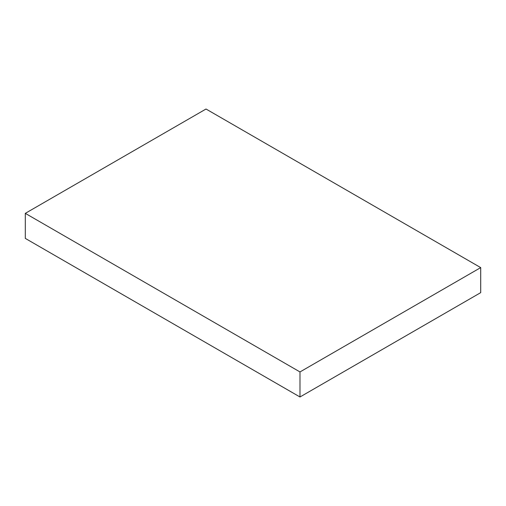 <?xml version="1.0" encoding="UTF-8"?>
<svg xmlns="http://www.w3.org/2000/svg" width="506" height="506" viewBox="0 0 506 506"><rect width="100%" height="100%" fill="white"/><g stroke="black" fill="none" stroke-linecap="round" stroke-linejoin="round"><path stroke-width="0.76" d="M25.3 238.396L25.3 213.355L299.988 371.942L299.988 396.982L25.3 238.396L299.988 396.982L299.988 371.942L480.7 267.604L480.7 292.645L299.988 396.982L480.7 292.645L480.7 267.604L206.012 109.018L25.3 213.355L25.3 238.396M25.3 213.355L299.988 371.942L480.7 267.604L206.012 109.018L25.3 213.355"/></g></svg>
